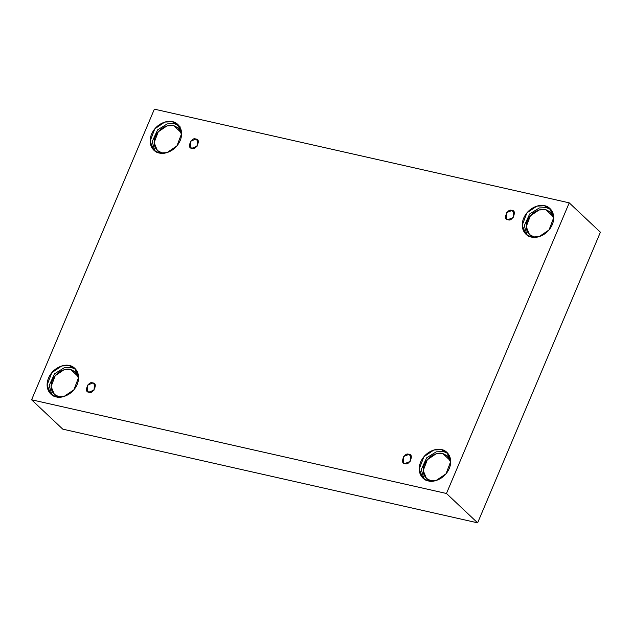 <?xml version="1.0" encoding="UTF-8"?>
<svg xmlns="http://www.w3.org/2000/svg" width="632" height="632" viewBox="0 0 632 632"><rect width="100%" height="100%" fill="white"/><g stroke="black" fill="none" stroke-linecap="round" stroke-linejoin="round"><path stroke-width="0.95" d="M88.954 392.132L94.105 390.062L94.397 383.837L92.809 383.008L95.321 385.37L92.809 383.008C98.45 382.502 93.22 394.874 88.954 392.132C83.313 392.638 88.535 380.267 92.809 383.008L87.651 385.078L87.366 391.303L88.954 392.132M405.001 463.517L410.152 461.439L410.445 455.222L408.857 454.384L411.369 456.754L408.857 454.384C414.497 453.887 409.267 466.258 405.001 463.517C399.361 464.022 404.583 451.643 408.857 454.384L403.706 456.462L403.413 462.687L405.001 463.517M508.017 219.636L513.176 217.558L513.468 211.333L511.881 210.503L514.393 212.873L511.881 210.503C517.521 209.998 512.291 222.377 508.017 219.636C502.377 220.133 507.607 207.762 511.881 210.503L506.722 212.581L506.429 218.806L508.017 219.636M191.97 148.251L197.129 146.182L197.413 139.956L195.825 139.119L198.337 141.489L195.825 139.119C201.466 138.621 196.244 150.993 191.97 148.251C186.329 148.757 191.559 136.378 195.825 139.119L190.674 141.197L190.382 147.422L191.97 148.251M428.346 480.928L436.064 480.549L446.018 473.826L450.719 461.447L447.014 452.48L441.571 449.628L443.609 451.556L447.977 453.507L443.609 451.556L436.285 451.825L426.703 457.797L421.291 469.497L423.985 478.985L421.291 469.497L426.703 457.797L436.285 451.825L443.609 451.556L441.571 449.628C446.018 449.945 453.966 456.889 449.265 468.517C444.178 480.051 432.264 482.508 428.346 480.928C423.89 480.612 415.943 473.676 420.643 462.047C425.731 450.513 437.644 448.056 441.571 449.628L433.844 450.016L423.89 456.738L419.19 469.118L422.895 478.084L428.346 480.928M431.214 480.905C427.319 480.628 420.367 474.553 424.475 464.378C428.931 454.282 439.358 452.141 442.787 453.515L450.324 460.617L442.787 453.515L447.48 455.941L450.703 462.458L447.551 456.004L442.787 453.515L436.033 453.847L427.319 459.733L423.211 470.563L426.45 478.408L431.214 480.905L433.078 481.165M56.24 396.888L63.966 396.509L73.912 389.778L78.613 377.399L74.908 368.44L69.465 365.588L71.511 367.516L75.872 369.467L71.511 367.516L64.188 367.785L54.605 373.749L49.193 385.449L51.879 394.937L49.193 385.449L54.605 373.749L64.188 367.785L71.511 367.516L69.465 365.588C73.912 365.904 81.86 372.841 77.167 384.469C72.08 396.011 60.166 398.468 56.24 396.888C51.792 396.572 43.845 389.636 48.538 378.007C53.633 366.465 65.546 364.016 69.465 365.588L61.746 365.968L51.792 372.698L47.092 385.078L50.797 394.044L56.24 396.888M75.453 371.964L70.681 369.475L63.927 369.807L55.221 375.692L51.105 386.523L54.352 394.368L59.116 396.857L60.972 397.125M59.116 396.857C55.221 396.58 48.269 390.513 52.377 380.338C56.825 370.241 67.253 368.093 70.681 369.475L78.226 376.577L70.681 369.475L75.382 371.9L78.597 378.41M178.895 125.586L174.527 123.635L172.481 121.707L164.762 122.087L154.808 128.817L150.108 141.197L153.813 150.155L159.264 153.007C154.808 152.691 146.861 145.755 151.561 134.126C156.649 122.584 168.562 120.135 172.481 121.707C176.936 122.023 184.884 128.96 180.183 140.588C175.096 152.13 163.182 154.579 159.264 153.007L166.982 152.628L176.936 145.897L181.637 133.518L177.932 124.559L172.481 121.707L174.527 123.635L179.978 126.487M162.132 152.976C158.237 152.699 151.285 146.632 155.393 136.457C159.849 126.361 170.269 124.212 173.705 125.594L181.242 132.688L173.705 125.594L178.398 128.02L181.613 134.529L178.469 128.083L173.705 125.594L166.951 125.926L158.237 131.811L154.129 142.642L157.368 150.487L162.132 152.976L163.988 153.244M531.362 237.047L539.088 236.668L549.042 229.937L553.743 217.558L550.03 208.6L544.587 205.748L546.633 207.675L550.993 209.627L546.633 207.675L539.309 207.944L529.727 213.908L524.315 225.608L527.001 235.096L524.315 225.608L529.727 213.908L539.309 207.944L546.633 207.675L544.587 205.748C549.042 206.064 556.982 213.008 552.289 224.629C547.201 236.171 535.288 238.627 531.362 237.047C526.914 236.731 518.967 229.795 523.667 218.166C528.755 206.625 540.668 204.175 544.587 205.748L536.868 206.127L526.914 212.858L522.214 225.237L525.919 234.203L531.362 237.047M534.238 237.024C530.343 236.747 523.391 230.672 527.499 220.497C531.954 210.401 542.375 208.252 545.803 209.634L553.348 216.737L545.803 209.634L550.504 212.06L553.719 218.569L550.575 212.123L545.803 209.634L539.049 209.966L530.343 215.852L526.227 226.683L529.474 234.527L534.238 237.024L536.094 237.284M154.366 109.154L569.227 202.848L600.4 232.213L569.227 202.848L446.461 493.489L31.6 399.787L154.366 109.154L31.6 399.787L62.773 429.152L31.6 399.787L446.461 493.489L477.634 522.846L446.461 493.489L569.227 202.848L154.366 109.154M62.773 429.152L477.634 522.846L600.4 232.213L477.634 522.846L62.773 429.152M174.527 123.635L167.204 123.904L157.621 129.868L152.209 141.568L154.903 151.056L152.209 141.568L157.621 129.868L167.204 123.904L174.527 123.635"/></g></svg>
